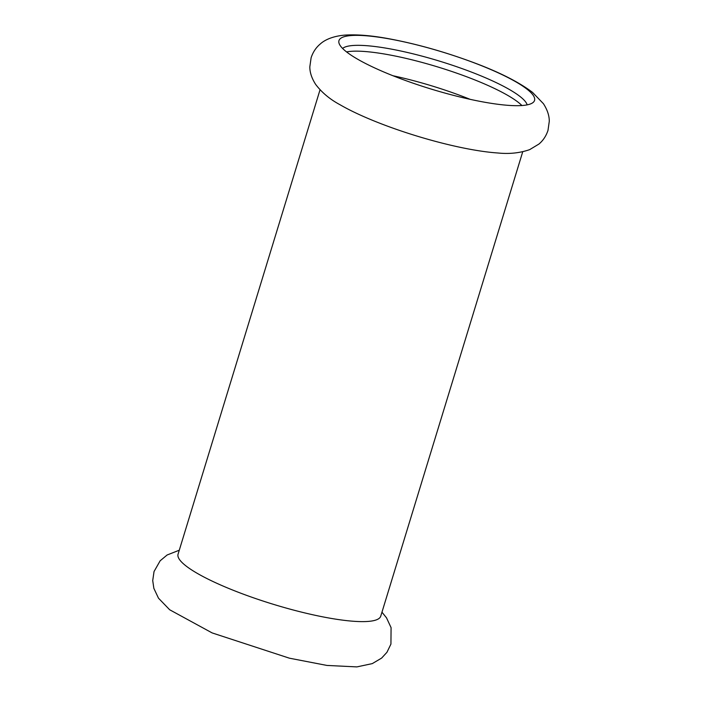 <?xml version="1.0" encoding="UTF-8"?>
<svg xmlns="http://www.w3.org/2000/svg" width="702" height="702" viewBox="0 0 702 702"><rect width="100%" height="100%" fill="white"/><g stroke="black" fill="none" stroke-linecap="round" stroke-linejoin="round"><path stroke-width="1.05" d="M522.727 151.781L380.747 616.163A105.976 20.068 -163 0 1 365.215 621.577A105.976 20.068 -163 0 1 225.167 586.951A105.976 20.068 -163 0 1 178.062 554.194L320.033 89.803M353.94 35.398A102.264 19.358 -163 0 1 471.858 61.969A102.264 19.358 -163 0 1 533.309 102.299A102.264 19.358 -163 0 1 519.559 105.651A102.264 19.358 -163 0 1 384.415 72.236A102.264 19.358 -163 0 1 338.934 42.866A102.264 19.358 -163 0 1 353.94 35.398M497.841 152.983A105.976 20.068 -163 0 1 368.366 118.585A105.976 20.068 -163 0 1 339.996 104.721C329.966 99.359 321.849 92.576 315.637 84.38C311.714 78.247 309.784 72.394 309.828 66.795L311.118 57.748C312.969 52.141 315.997 47.569 320.209 44.042C325.087 39.523 333.634 36.021 345.033 35.1C357.3 34.31 372.262 35.591 389.917 38.935C416.584 43.98 443.857 51.632 471.718 61.881C498.297 71.648 518.576 81.818 532.528 92.392L543.445 103.721C547.376 109.845 549.324 115.707 549.28 121.306L547.999 130.353C546.156 135.96 543.129 140.532 538.925 144.059L529.65 149.64C519.831 153.045 509.231 154.159 497.841 152.983M470.112 99.324A97.201 18.401 17 0 0 392.988 75.746M521.911 105.528A97.201 18.401 17 0 0 482.195 82.95A97.201 18.401 17 0 0 346.577 51.922M342.594 48.438A97.201 18.401 -163 0 1 355.528 45.367A97.201 18.401 -163 0 1 457.335 66.936A97.201 18.401 -163 0 1 527.167 104.861M381.967 612.188L386.512 617.83L391.075 627.641L390.935 644.076L386.942 652.298L381.616 658.099L372.271 663.618L356.879 666.9L326.948 665.435L289.408 658.186L212.127 632.914L169.665 609.757L158.494 598.192L153.861 588.364L152.72 580.58L154.036 571.533L160.153 560.793L167.129 554.984L179.273 550.219"/></g></svg>
